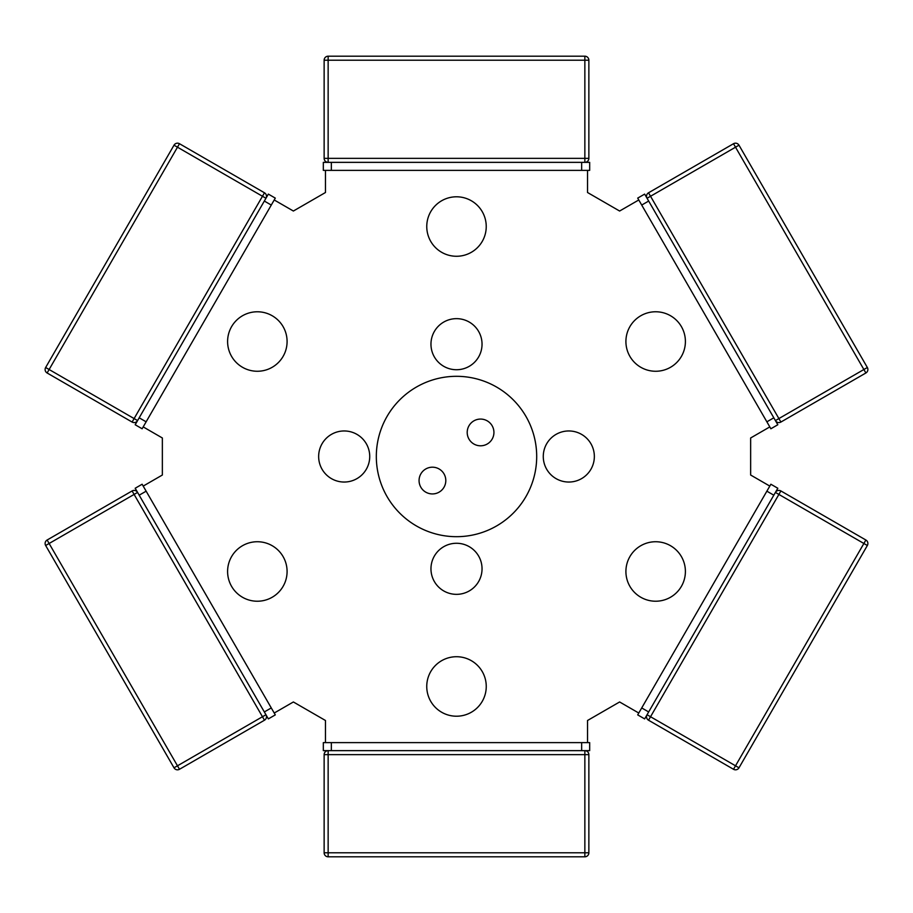 <?xml version="1.0" encoding="UTF-8"?>
<svg xmlns="http://www.w3.org/2000/svg" width="913" height="913" viewBox="0 0 913 913"><rect width="100%" height="100%" fill="white"/><g stroke="black" fill="none" stroke-linecap="round" stroke-linejoin="round"><path stroke-width="1.37" d="M369.731 456.5A25.541 25.541 0 0 1 331.419 478.617A25.541 25.541 0 0 1 331.419 434.383A25.541 25.541 0 0 1 369.731 456.5M482.041 344.19A25.541 25.541 0 0 1 443.729 366.307A25.541 25.541 0 0 1 443.729 322.072A25.541 25.541 0 0 1 482.041 344.19M594.352 456.5A25.541 25.541 0 0 1 556.04 478.617A25.541 25.541 0 0 1 556.04 434.383A25.541 25.541 0 0 1 594.352 456.5M482.041 568.81A25.541 25.541 0 0 1 443.729 590.928A25.541 25.541 0 0 1 443.729 546.693A25.541 25.541 0 0 1 482.041 568.81M445.806 480.569A13.375 13.375 0 0 1 425.743 492.141A13.375 13.375 0 0 1 425.743 468.985A13.375 13.375 0 0 1 445.806 480.569M493.933 432.431A13.375 13.375 0 0 1 473.881 444.015A13.375 13.375 0 0 1 473.881 420.859A13.375 13.375 0 0 1 493.933 432.431M536.696 456.5A80.196 80.196 0 0 1 416.408 525.945A80.196 80.196 0 0 1 416.408 387.055A80.196 80.196 0 0 1 536.696 456.5M242.47 597.25A29.752 29.752 0 0 1 252.182 542.185A29.752 29.752 0 0 1 286.636 576.651A29.752 29.752 0 0 1 242.47 597.25M227.599 341.519A29.752 29.752 0 0 1 280.131 322.392A29.752 29.752 0 0 1 267.52 369.468A29.752 29.752 0 0 1 227.599 341.519M441.63 200.769A29.752 29.752 0 0 1 484.449 236.707A29.752 29.752 0 0 1 437.384 249.317A29.752 29.752 0 0 1 441.63 200.769M670.53 315.75A29.752 29.752 0 0 1 660.818 370.815A29.752 29.752 0 0 1 626.364 336.349A29.752 29.752 0 0 1 670.53 315.75M685.401 571.481A29.752 29.752 0 0 1 632.869 590.608A29.752 29.752 0 0 1 645.48 543.532A29.752 29.752 0 0 1 685.401 571.481M486.252 686.462A29.752 29.752 0 0 1 456.5 716.214A29.752 29.752 0 0 1 426.748 686.462A29.752 29.752 0 0 1 456.5 656.721A29.752 29.752 0 0 1 486.252 686.462M143.193 486.093L162.354 475.022L162.354 437.978L143.193 426.907L274.22 199.97L293.381 211.029L325.473 192.506L325.473 170.377L587.527 170.377L587.527 192.506L619.619 211.029L638.78 199.97L769.807 426.907L750.646 437.978L750.646 475.022L769.807 486.093L638.78 713.03L619.619 701.971L587.527 720.494L587.527 742.623L325.473 742.623L325.473 720.494L293.381 701.971L274.22 713.03L142.131 484.232L135.181 488.25L139.187 495.188L146.137 491.183M587.527 742.623L589.672 742.623L589.672 750.646L323.328 750.646L323.328 742.623L325.473 742.623M769.807 486.093L770.869 484.232L777.819 488.25L644.658 718.896L637.708 714.89L638.78 713.03M638.78 199.97L637.708 198.11L644.658 194.104L777.819 424.75L770.869 428.768L769.807 426.907M325.473 170.377L323.328 170.377L323.328 162.354L589.672 162.354L589.672 170.377L587.527 170.377M143.193 426.907L142.131 428.768L135.181 424.75L268.342 194.104L275.292 198.11L274.22 199.97M274.22 713.03L275.292 714.89L268.342 718.896L139.187 495.188M324.138 754.652L328.144 754.652L328.144 750.646A4.006 4.006 0 0 0 324.138 754.652L324.138 852.788A4.006 4.006 0 0 0 328.144 856.805L584.856 856.805A4.006 4.006 0 0 0 588.862 852.788L588.862 788.079M588.862 755.998L588.862 754.652A4.006 4.006 0 0 0 584.856 750.646L584.856 754.652L588.862 754.652L588.862 852.788L584.856 852.788L584.856 856.805M816.793 511.679L809.831 507.651M648.527 720.209L650.535 716.739L647.055 714.731A4.006 4.006 0 0 0 648.527 720.209L733.516 769.282A4.006 4.006 0 0 0 738.994 767.81L867.35 545.495A4.006 4.006 0 0 0 865.878 540.017L780.889 490.943A4.006 4.006 0 0 0 775.411 492.415L778.892 494.424L780.889 490.943M780.889 422.057L778.892 418.576L775.411 420.585A4.006 4.006 0 0 0 780.889 422.057L865.878 372.983A4.006 4.006 0 0 0 867.35 367.505L738.994 145.19A4.006 4.006 0 0 0 733.516 143.718L648.527 192.791A4.006 4.006 0 0 0 647.055 198.269L650.535 196.261L648.527 192.791M588.862 158.348L584.856 158.348L584.856 162.354A4.006 4.006 0 0 0 588.862 158.348L588.862 60.212A4.006 4.006 0 0 0 584.856 56.195L328.144 56.195A4.006 4.006 0 0 0 324.138 60.212L324.138 158.348A4.006 4.006 0 0 0 328.144 162.354L328.144 158.348L324.138 158.348M324.138 124.921L324.138 157.002M264.473 192.791L262.465 196.261L265.945 198.269A4.006 4.006 0 0 0 264.473 192.791L179.484 143.718A4.006 4.006 0 0 0 174.006 145.19L45.65 367.505A4.006 4.006 0 0 0 47.122 372.983L132.111 422.057A4.006 4.006 0 0 0 137.589 420.585L134.108 418.576L132.111 422.057M132.111 490.943L134.108 494.424L137.589 492.415A4.006 4.006 0 0 0 132.111 490.943L47.122 540.017A4.006 4.006 0 0 0 45.65 545.495L174.006 767.81A4.006 4.006 0 0 0 179.484 769.282L264.473 720.209A4.006 4.006 0 0 0 265.945 714.731L262.465 716.739L264.473 720.209L263.321 720.871M45.65 545.495L134.108 494.424L262.465 716.739L177.476 765.802L179.484 769.282L228.57 740.934M581.649 750.646L581.649 742.623M331.351 750.646L331.351 742.623M773.813 495.188L766.863 491.183M648.664 711.946L641.713 707.94M648.664 201.054L641.713 205.06M773.813 417.812L766.863 421.817M331.351 162.354L331.351 170.377M581.649 162.354L581.649 170.377M139.187 417.812L146.137 421.817M264.336 201.054L271.287 205.06M264.336 711.946L271.287 707.94M328.144 856.805L328.144 852.788L324.138 852.788M328.144 754.652L584.856 754.652L584.856 852.788L328.144 852.788L328.144 754.652M865.878 540.017L863.881 543.486L867.35 545.495M738.994 767.81L735.524 765.802L733.516 769.282M650.535 716.739L778.892 494.424L863.881 543.486L735.524 765.802L650.535 716.739M733.516 143.718L735.524 147.198L738.994 145.19M867.35 367.505L863.881 369.514L865.878 372.983M778.892 418.576L650.535 196.261L735.524 147.198L863.881 369.514L778.892 418.576M324.138 60.212L328.144 60.212L328.144 56.195M584.856 56.195L584.856 60.212L588.862 60.212M584.856 158.348L328.144 158.348L328.144 60.212L584.856 60.212L584.856 158.348M47.122 372.983L49.119 369.514L45.65 367.505M174.006 145.19L177.476 147.198L179.484 143.718M262.465 196.261L134.108 418.576L49.119 369.514L177.476 147.198L262.465 196.261M47.122 540.017L177.476 765.802L174.006 767.81"/></g></svg>
